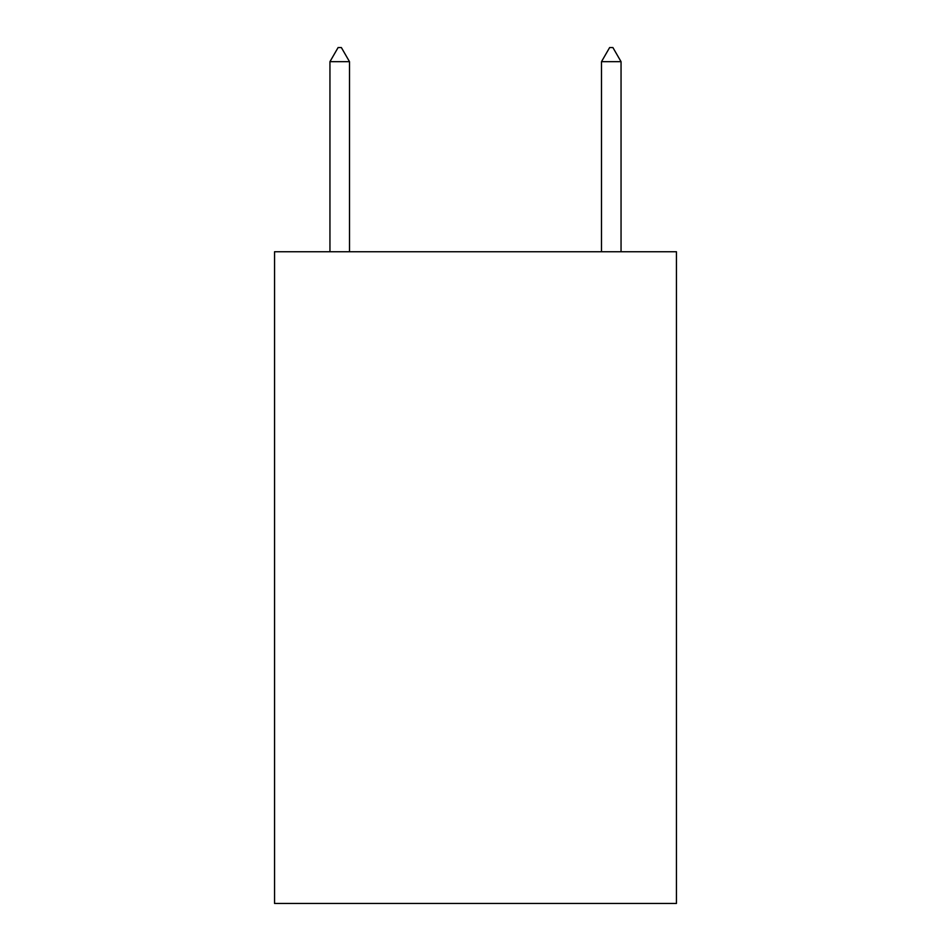 <?xml version="1.0" encoding="UTF-8"?>
<svg xmlns="http://www.w3.org/2000/svg" width="951" height="951" viewBox="0 0 951 951"><rect width="100%" height="100%" fill="white"/><g stroke="black" fill="none" stroke-linecap="round" stroke-linejoin="round"><path stroke-width="1.43" d="M676.446 251.753L676.446 903.45L274.554 903.45L274.554 251.753L676.446 251.753M349.504 61.672L341.361 47.55L338.104 47.55L329.949 61.672L349.504 61.672L349.504 251.753M329.949 61.672L329.949 251.753M609.639 47.55L612.896 47.55L621.051 61.672L601.496 61.672L609.639 47.55M621.051 251.753L621.051 61.672M601.496 251.753L601.496 61.672"/></g></svg>

